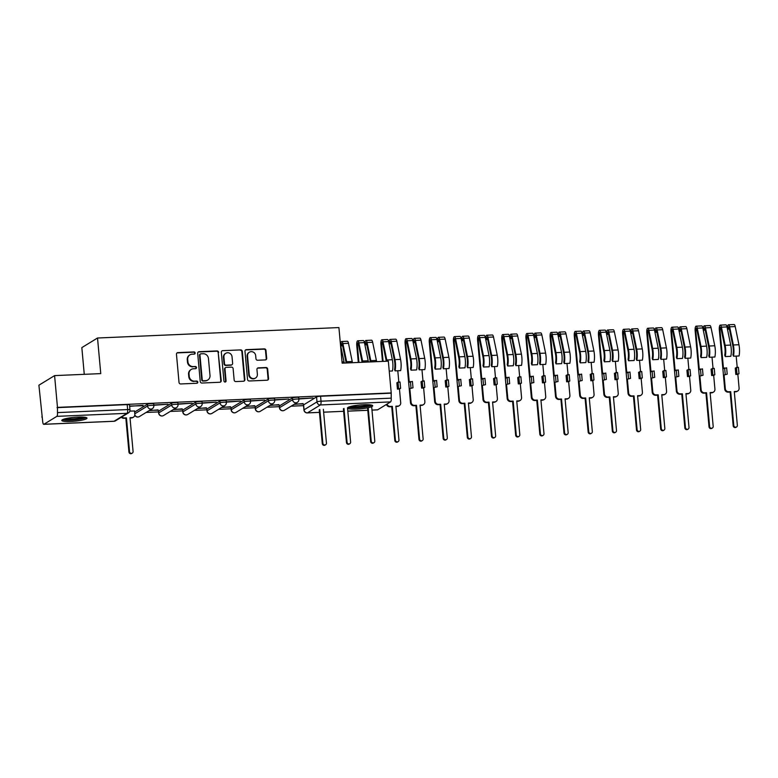<?xml version="1.0" encoding="UTF-8"?>
<svg xmlns="http://www.w3.org/2000/svg" width="778" height="778" viewBox="0 0 778 778"><rect width="100%" height="100%" fill="white"/><g stroke="black" fill="none" stroke-linecap="round" stroke-linejoin="round"><path stroke-width="1.17" d="M195.161 352.969A1.118 1.05 58.5 0 0 194.004 351.919L177.841 352.619A1.595 1.507 58.5 0 0 176.46 354.253L179.028 382.455A1.595 1.507 58.5 0 0 180.691 383.953L196.853 383.262A1.118 1.05 58.5 0 0 197.816 382.115A1.118 1.05 58.5 0 0 196.649 381.064L194.558 381.152A5.096 4.804 58.5 0 1 189.239 376.348L189.025 374.004A5.096 4.804 58.5 0 1 193.44 368.772L195.531 368.684A1.118 1.05 58.5 0 0 196.494 367.547A1.118 1.05 58.5 0 0 195.327 366.496L193.236 366.584A5.096 4.804 58.5 0 1 187.916 361.78L187.702 359.426A5.096 4.804 58.5 0 1 192.108 354.204L194.199 354.116A1.118 1.05 58.5 0 0 195.161 352.969M194.432 354.078A1.118 1.05 58.5 0 0 193.547 352.201L177.384 352.901A1.595 1.507 58.5 0 0 176.937 352.988M197.087 383.223A1.118 1.05 58.5 0 0 196.192 381.346L194.558 381.152M195.764 368.646A1.118 1.05 58.5 0 0 194.87 366.769L193.236 366.584M292.392 397.986L279.448 405.902A3.248 0.496 174.8 0 0 279.312 406.067L279.477 407.818A3.248 0.496 -5.2 0 1 279.603 407.662L292.547 399.736A3.248 0.496 -5.2 0 1 296.087 399.075A3.248 0.496 -5.2 0 1 298.878 399.309L298.713 397.558A3.248 0.496 174.8 0 0 295.932 397.315A3.248 0.496 174.8 0 0 292.392 397.986L292.547 399.736A3.248 3.063 -121.5 0 0 297.342 402.372A3.248 3.248 0 0 0 298.878 399.309M268.216 399.036L255.281 406.952A3.248 0.496 174.8 0 0 255.145 407.108L255.301 408.868A3.248 0.496 -5.2 0 1 255.437 408.703L268.381 400.787A3.248 0.496 -5.2 0 1 271.921 400.116A3.248 0.496 -5.2 0 1 274.702 400.359L274.546 398.608A3.248 0.496 174.8 0 0 271.755 398.365A3.248 0.496 174.8 0 0 268.216 399.036L268.381 400.787A3.248 3.063 -121.5 0 0 273.166 403.422A3.248 3.248 0 0 0 274.702 400.359M244.049 400.077L231.105 407.993A3.248 0.496 174.8 0 0 230.978 408.158L231.134 409.909A3.248 0.496 -5.2 0 1 231.27 409.753L244.204 401.837A3.248 0.496 -5.2 0 1 247.744 401.166A3.248 0.496 -5.2 0 1 250.535 401.409L250.38 399.649A3.248 0.496 174.8 0 0 247.589 399.415A3.248 0.496 174.8 0 0 244.049 400.077L244.204 401.837A3.248 3.063 -121.5 0 0 248.999 404.463A3.248 3.248 0 0 0 250.535 401.409M219.873 401.127L206.938 409.043A3.248 0.496 174.8 0 0 206.802 409.199L206.967 410.959A3.248 0.496 -5.2 0 1 207.094 410.803L220.038 402.878A3.248 0.496 -5.2 0 1 223.578 402.216A3.248 0.496 -5.2 0 1 226.369 402.45L226.203 400.699A3.248 0.496 174.8 0 0 223.412 400.456A3.248 0.496 174.8 0 0 219.873 401.127L220.038 402.878A3.248 3.063 -121.5 0 0 224.832 405.513A3.248 3.248 0 0 0 226.369 402.45M195.706 402.168L182.762 410.094A3.248 0.496 174.8 0 0 182.636 410.249L182.791 412.009A3.248 0.496 -5.2 0 1 182.927 411.844L195.862 403.928A3.248 0.496 -5.2 0 1 199.401 403.257A3.248 0.496 -5.2 0 1 202.192 403.5L202.037 401.74A3.248 0.496 174.8 0 0 199.246 401.506A3.248 0.496 174.8 0 0 195.706 402.168L195.862 403.928A3.248 3.063 -121.5 0 0 200.656 406.563A3.248 3.248 0 0 0 202.192 403.5M171.539 403.218L158.595 411.134A3.248 0.496 174.8 0 0 158.459 411.299L158.624 413.05A3.248 0.496 -5.2 0 1 158.751 412.894L171.695 404.978A3.248 0.496 -5.2 0 1 175.235 404.307A3.248 0.496 -5.2 0 1 178.026 404.55L177.861 402.79A3.248 0.496 174.8 0 0 175.069 402.547A3.248 0.496 174.8 0 0 171.539 403.218L171.695 404.978A3.248 3.063 -121.5 0 0 176.489 407.604A3.248 3.248 0 0 0 178.026 404.55M77.956 417.096A12.652 1.935 174.8 0 0 61.793 420.421A12.652 1.935 174.8 0 0 70.827 421.462A12.652 1.935 174.8 0 0 86.99 418.126A12.652 1.935 174.8 0 0 77.956 417.096M363.666 404.725A12.652 1.935 174.8 0 0 347.503 408.051A12.652 1.935 174.8 0 0 356.538 409.092A12.652 1.935 174.8 0 0 372.701 405.756A12.652 1.935 174.8 0 0 363.666 404.725M265.308 359.922A1.595 1.507 58.5 0 0 266.689 358.288L265.969 350.382A1.595 1.507 58.5 0 0 264.306 348.875L246.354 349.653A1.595 1.507 58.5 0 0 244.982 351.286L247.54 379.489A1.595 1.507 58.5 0 0 249.213 380.987L267.155 380.218A1.595 1.507 58.5 0 0 268.536 378.585L267.661 369.025A1.595 1.507 58.5 0 0 265.998 367.527L258.315 367.858A1.595 1.507 58.5 0 0 256.944 369.492L257.372 374.228A4.26 4.016 58.5 0 1 255.524 378.04A4.26 4.016 58.5 0 1 249.232 374.578L247.55 356.013A4.26 4.016 58.5 0 1 249.388 352.201A4.26 4.016 58.5 0 1 255.68 355.663L255.962 358.755A1.595 1.507 58.5 0 0 257.625 360.253L265.308 359.922M56.843 416.356L43.908 424.273A3.248 0.953 -92.5 0 1 43.753 424.321A3.248 0.953 -92.5 0 1 42.702 421.647L38.9 385.207L54.586 375.609L100.761 373.615L97.522 338.012L338.916 327.567L342.155 363.161L388.329 361.157L391.217 392.929L57.475 407.38L57.465 412.603L127.66 409.568A3.248 0.496 -5.2 0 1 129.975 409.831L129.527 404.881A3.248 0.496 -5.2 0 0 127.203 404.618L127.66 409.568A3.248 0.953 -92.5 0 1 127.028 413.322L56.843 416.356A3.248 0.953 -92.5 0 0 57.465 412.603M54.586 375.609L57.475 407.38M218.667 352.424A1.595 1.507 58.5 0 0 217.004 350.927L199.061 351.705A1.595 1.507 58.5 0 0 197.68 353.338L200.247 381.541A1.595 1.507 58.5 0 0 201.91 383.039L219.853 382.261A1.595 1.507 58.5 0 0 221.234 380.627L218.21 352.706A1.595 1.507 58.5 0 0 216.547 351.209L198.604 351.977A1.595 1.507 58.5 0 0 198.157 352.074M222.703 350.674L240.655 349.906A1.595 1.507 58.5 0 1 242.318 351.403L244.885 379.606A1.595 1.507 58.5 0 1 243.504 381.239L235.822 381.57A1.595 1.507 58.5 0 1 234.159 380.072L233.118 368.636A1.595 1.507 58.5 0 0 231.455 367.128L226.359 367.352A1.595 1.507 58.5 0 0 224.988 368.986L226.067 380.889A1.118 1.05 58.5 0 1 225.581 381.891A1.118 1.05 58.5 0 1 223.938 380.987L221.331 352.308A1.595 1.507 58.5 0 1 222.703 350.674L240.655 349.906M303.615 404.861L304.072 409.802A3.248 0.496 -5.2 0 0 303.935 409.967L303.488 405.017A3.248 0.496 -5.2 0 1 303.615 404.861L316.558 396.936L317.006 401.886A3.248 0.496 -5.2 0 1 321.022 401.195L391.208 398.151A3.248 0.953 87.5 0 1 390.585 401.905L377.641 409.821A3.248 0.953 87.5 0 1 377.495 409.87A3.248 0.953 87.5 0 1 377.34 409.841M41.788 416.969L42.275 416.95M146.099 412.457L158.518 411.922M170.265 411.406L182.694 410.872M194.442 410.366L206.86 409.831M218.608 409.316L231.027 408.781M242.785 408.275L255.203 407.73M266.951 407.225L279.37 406.69M291.128 406.174L303.546 405.639M84.267 374.325L81.836 347.61L97.522 338.012M391.217 392.929L391.208 398.151M134.526 410.969L129.838 411.105M129.654 406.301L143.074 405.338M143.113 405.727L129.625 406.038M153.82 405.26L167.97 404.259L153.801 404.998M149.026 410.667L158.099 409.88M158.138 410.269L149.707 410.249M177.997 404.21L192.137 403.208L177.968 403.947M173.193 409.617L182.266 408.839M182.305 409.228L173.883 409.199M202.163 403.169L216.303 402.168L202.144 402.907M197.369 408.576L206.442 407.789M206.471 408.178L198.05 408.158M226.34 402.119L240.48 401.117L226.31 401.856M221.536 407.526L230.609 406.748M230.648 407.137L222.226 407.108M250.506 401.069L264.646 400.067L250.477 400.806M245.712 406.476L254.785 405.698M254.814 406.087L246.393 406.058M274.673 400.028L288.823 399.026L274.653 399.766M269.878 405.435L278.952 404.648M278.991 405.037L270.569 405.017M298.849 398.978L312.989 397.976L298.82 398.715M134.633 412.058L147.363 404.268L147.528 406.019A3.248 0.496 -5.2 0 1 151.058 405.357A3.248 0.496 -5.2 0 1 153.85 405.591L153.694 403.84A3.248 0.496 174.8 0 0 150.903 403.597A3.248 0.496 174.8 0 0 147.363 404.268M294.045 404.385L303.119 403.607M303.157 403.996L294.736 403.967M390.76 393.201L320.575 396.245A3.248 0.496 174.8 0 0 316.558 396.936M57.018 407.653L127.203 404.618M189.91 354.875L189.453 355.157A5.096 4.804 58.5 0 0 187.245 359.708L187.702 359.426M192.779 366.866A5.096 4.804 58.5 0 1 187.459 362.062L187.245 359.708M191.232 369.443L190.775 369.725A5.096 4.804 58.5 0 0 188.568 374.276L189.025 374.004M194.101 381.434A5.096 4.804 58.5 0 1 188.782 376.63L188.568 374.276M220.3 382.173A1.595 1.507 58.5 0 0 220.777 380.909L218.21 352.706M200.928 353.825A1.118 1.05 58.5 0 0 199.965 354.963L202.222 379.722A1.118 1.05 58.5 0 0 203.379 380.773L205.587 380.675A5.096 4.804 58.5 0 0 210.002 375.453L208.455 358.532A5.096 4.804 58.5 0 0 203.136 353.727L200.928 353.825M200.452 353.971L199.995 354.253A1.118 1.05 58.5 0 0 199.508 355.245L199.965 354.963M207.794 380.004L207.337 380.286A5.096 4.804 58.5 0 1 205.129 380.957L202.922 381.055A1.118 1.05 58.5 0 1 201.765 380.004L199.508 355.245M243.952 381.152A1.595 1.507 58.5 0 0 244.428 379.888L241.861 351.685A1.595 1.507 58.5 0 0 240.198 350.178M225.678 367.556L225.221 367.838A1.595 1.507 58.5 0 0 224.531 369.268L225.61 381.171L226.067 380.889M225.338 381.998A1.118 1.05 58.5 0 0 225.61 381.171M232.038 356.762A4.26 4.016 58.5 0 0 225.746 353.309A4.26 4.016 58.5 0 0 223.908 357.112L224.502 363.657A1.595 1.507 58.5 0 0 226.165 365.154L231.261 364.94A1.595 1.507 58.5 0 0 232.632 363.307L232.038 356.762M225.746 353.309L225.289 353.582A4.26 4.016 58.5 0 0 223.442 357.394L223.908 357.112M231.941 364.726L231.484 365.008A1.595 1.507 58.5 0 1 230.803 365.213L225.708 365.436A1.595 1.507 58.5 0 1 224.045 363.939L223.442 357.394M249.388 352.201L248.931 352.483A4.26 4.016 58.5 0 0 247.093 356.295L247.55 356.013M255.524 378.04L255.067 378.312A4.26 4.016 58.5 0 1 248.775 374.86L247.093 356.295M267.603 380.121A1.595 1.507 58.5 0 0 268.079 378.857L267.204 369.307A1.595 1.507 58.5 0 0 265.541 367.8L257.858 368.13A1.595 1.507 58.5 0 0 257.411 368.227M265.755 359.835A1.595 1.507 58.5 0 0 266.232 358.57L265.512 350.654A1.595 1.507 58.5 0 0 263.849 349.157L245.897 349.935A1.595 1.507 58.5 0 0 245.449 350.022M121.932 416.872A3.248 3.063 58.5 0 0 124.431 417.942L126.444 417.854L129.518 451.61A1.867 1.76 58.5 0 0 132.27 453.127A1.867 1.76 58.5 0 0 133.077 451.454L130.004 417.698L132.027 417.611A3.248 3.063 58.5 0 0 133.427 417.183L132.834 417.543A3.248 3.063 -121.5 0 1 131.424 417.971L130.043 418.029M133.427 417.183A3.248 3.063 58.5 0 0 134.827 414.285L134.526 410.901M132.27 453.127L131.677 453.486A1.867 1.76 -121.5 0 1 128.924 451.979L125.851 418.214L123.838 418.301A3.248 3.063 -121.5 0 1 121.339 417.241M125.851 418.214L126.444 417.854M85.055 417.29A10.95 1.673 -5.2 0 1 81.787 418.554A10.95 1.673 -5.2 0 1 70.886 419.896A10.95 1.673 -5.2 0 1 63.543 419.254M65.323 418.729A10.133 1.556 174.8 0 0 81.155 417.708A10.133 1.556 174.8 0 0 83.217 417.105M62.483 419.702A12.574 1.926 174.8 0 0 82.906 418.632A12.574 1.926 174.8 0 0 86.173 417.543M370.766 404.92A10.95 1.673 -5.2 0 1 367.498 406.184A10.95 1.673 -5.2 0 1 356.596 407.526A10.95 1.673 -5.2 0 1 349.254 406.884M351.034 406.359A10.133 1.556 174.8 0 0 366.866 405.338A10.133 1.556 174.8 0 0 368.928 404.735M348.194 407.322A12.574 1.926 174.8 0 0 368.616 406.262A12.574 1.926 174.8 0 0 371.884 405.173M319.807 409.481L322.88 443.236A1.867 1.76 58.5 0 0 325.642 444.753A1.867 1.76 58.5 0 0 326.449 443.081L323.376 409.325M325.642 444.753L325.048 445.113A1.867 1.76 -121.5 0 1 322.286 443.606L319.213 409.841M346.181 362.986A7.624 2.237 -92.5 0 0 346.132 362.752L342.408 344.596A1.945 0.574 -92.5 0 0 341.863 343.604A1.945 0.574 -92.5 0 0 341.396 345.879L342.66 345.831M346.852 362.956A9.735 2.849 -92.5 0 0 346.638 361.721L342.904 343.555A4.055 1.186 -92.5 0 0 341.775 341.493A4.055 1.186 -92.5 0 0 340.783 345.909M352.434 362.713A9.735 2.849 -92.5 0 0 352.21 361.478L348.486 343.312A4.055 1.186 -92.5 0 0 347.348 341.25L341.775 341.493M340.735 345.909L341.396 345.879M343.983 408.431L347.056 442.196A1.867 1.76 58.5 0 0 349.808 443.703A1.867 1.76 58.5 0 0 350.615 442.04L347.542 408.275M344.226 363.073A9.735 2.849 -92.5 0 0 344.002 361.828L340.472 344.625M349.808 443.703L349.215 444.073A1.867 1.76 -121.5 0 1 346.463 442.556L343.39 408.8M370.357 361.935A7.624 2.237 -92.5 0 0 370.309 361.702L366.574 343.545A1.945 0.574 -92.5 0 0 366.039 342.553A1.945 0.574 -92.5 0 0 365.572 344.839L366.837 344.78M371.028 361.906A9.735 2.849 -92.5 0 0 370.805 360.671L367.08 342.505A4.055 1.186 -92.5 0 0 365.942 340.453A4.055 1.186 -92.5 0 0 364.95 344.868M376.601 361.663A9.735 2.849 -92.5 0 0 376.387 360.428L372.652 342.271A4.055 1.186 -92.5 0 0 371.524 340.21L365.942 340.453M364.901 344.868L365.572 344.839M358.93 362.431L357.355 345.189A1.945 0.574 87.5 0 1 357.822 342.913A1.945 0.574 87.5 0 1 358.366 343.905L362.091 362.062A7.624 2.237 87.5 0 1 362.14 362.295M368.179 407.682L371.223 441.145A1.867 1.76 58.5 0 0 373.985 442.663A1.867 1.76 58.5 0 0 374.792 440.99L371.719 407.234M368.393 362.023A9.735 2.849 -92.5 0 0 368.169 360.788L364.444 342.621A4.055 1.186 -92.5 0 0 363.307 340.56L357.734 340.803A4.055 1.186 -92.5 0 0 356.762 345.558L358.308 362.46M362.811 362.266A9.735 2.849 -92.5 0 0 362.597 361.021L358.862 342.865A4.055 1.186 -92.5 0 0 357.734 340.803M373.985 442.663L373.382 443.022A1.867 1.76 -121.5 0 1 370.629 441.515L367.566 407.808M387.055 404.064A3.248 3.063 58.5 0 0 390.313 406.427L392.326 406.34L395.399 440.095A1.867 1.76 58.5 0 0 398.151 441.612A1.867 1.76 58.5 0 0 398.958 439.949L395.885 406.184L397.898 406.097A3.248 3.063 58.5 0 0 399.309 405.669L398.706 406.038A3.248 3.063 -121.5 0 1 397.305 406.456L395.914 406.524M399.309 405.669A3.248 3.063 58.5 0 0 400.709 402.771L399.464 389.039L397.441 389.126L400.602 388.339L400.018 381.959L396.868 382.747L397.441 389.126M399.464 389.039L400.602 388.339M395.068 370.863A9.735 2.849 -92.5 0 0 394.971 359.621L400.553 359.378A9.735 2.849 -92.5 0 1 400.651 370.62L395.068 370.863L394.553 369.462A7.624 2.237 -92.5 0 0 394.475 360.661L390.751 342.495A1.945 0.574 -92.5 0 0 390.206 341.513A1.945 0.574 -92.5 0 0 389.739 343.788L391.003 343.74M394.971 359.621L391.246 341.464A4.055 1.186 -92.5 0 0 390.118 339.403A4.055 1.186 -92.5 0 0 389.117 343.818L389.739 343.788M400.553 359.378L396.829 341.221A4.055 1.186 -92.5 0 0 395.691 339.159L390.118 339.403M398.822 382.008L397.791 370.746M383.097 361.391L381.531 344.148A1.945 0.574 87.5 0 1 381.998 341.863A1.945 0.574 87.5 0 1 382.543 342.855L386.267 361.011A7.624 2.237 87.5 0 1 386.316 361.245M389.233 371.116L392.433 370.98A9.735 2.849 -92.5 0 0 392.345 359.737L388.611 341.581A4.055 1.186 -92.5 0 0 387.483 339.519L381.901 339.762A4.055 1.186 -92.5 0 0 380.938 344.508L382.475 361.41M386.987 361.216A9.735 2.849 -92.5 0 0 386.763 359.981L383.039 341.814A4.055 1.186 -92.5 0 0 381.901 339.762M398.151 441.612L397.558 441.982A1.867 1.76 -121.5 0 1 394.806 440.465L391.733 406.7L389.71 406.787A3.248 3.063 -121.5 0 1 386.462 404.434M398.005 382.047L398.589 388.426M391.733 406.7L392.326 406.34M409.841 388.592L413.001 387.804L409.841 388.592L411.095 402.323A3.248 3.063 58.5 0 0 414.48 405.377L416.493 405.289L419.566 439.055A1.867 1.76 58.5 0 0 422.318 440.572A1.867 1.76 58.5 0 0 423.135 438.899L420.062 405.134L422.075 405.046A3.248 3.063 58.5 0 0 423.475 404.628L422.882 404.988A3.248 3.063 -121.5 0 1 421.481 405.416L420.091 405.474M423.475 404.628A3.248 3.063 58.5 0 0 424.876 401.72L423.631 387.998L421.618 388.086L424.778 387.298L424.195 380.909L421.034 381.697L421.618 388.086M423.631 387.998L424.778 387.298M419.235 369.822A9.735 2.849 -92.5 0 0 419.148 358.58L424.72 358.337A9.735 2.849 -92.5 0 1 424.817 369.579L419.235 369.822L418.72 368.422A7.624 2.237 -92.5 0 0 418.652 359.611L414.917 341.454A1.945 0.574 -92.5 0 0 414.373 340.463A1.945 0.574 -92.5 0 0 413.915 342.748L415.17 342.69M419.148 358.58L415.413 340.414A4.055 1.186 -92.5 0 0 414.285 338.352A4.055 1.186 -92.5 0 0 413.293 342.767M424.72 358.337L420.995 340.171A4.055 1.186 -92.5 0 0 419.867 338.119L414.285 338.352M422.989 380.967L421.968 369.696M413.244 342.777L413.915 342.748M413.001 387.804L412.418 381.424L409.257 382.212L405.698 343.098A1.945 0.574 87.5 0 1 406.165 340.822A1.945 0.574 87.5 0 1 406.709 341.805L410.434 359.971A7.624 2.237 87.5 0 1 410.512 368.772L411.027 370.172L416.609 369.929A9.735 2.849 -92.5 0 0 416.512 358.687L412.787 340.531A4.055 1.186 -92.5 0 0 411.65 338.469L406.077 338.712A4.055 1.186 -92.5 0 0 405.105 343.468L410.492 402.683L411.095 402.323M411.027 370.172A9.735 2.849 -92.5 0 0 410.93 358.93L407.205 340.774A4.055 1.186 -92.5 0 0 406.077 338.712M422.318 440.572L421.725 440.931A1.867 1.76 -121.5 0 1 418.972 439.414L415.899 405.659L413.886 405.746A3.248 3.063 -121.5 0 1 410.492 402.683M410.405 381.512L410.988 387.891M422.182 380.996L422.755 387.386M415.899 405.659L416.493 405.289M434.007 387.551L437.168 386.763L434.007 387.551L435.262 401.273A3.248 3.063 58.5 0 0 438.646 404.336L440.669 404.249L443.742 438.004A1.867 1.76 58.5 0 0 446.494 439.521A1.867 1.76 58.5 0 0 447.301 437.849L444.228 404.093L446.241 404.006A3.248 3.063 58.5 0 0 447.642 403.578L447.049 403.947A3.248 3.063 -121.5 0 1 445.648 404.365L444.257 404.424M447.642 403.578A3.248 3.063 58.5 0 0 449.052 400.68L447.797 386.948L445.784 387.036L448.945 386.248L448.361 379.868L445.211 380.656L445.784 387.036M447.797 386.948L448.945 386.248M443.411 368.772A9.735 2.849 -92.5 0 0 443.314 357.53L448.896 357.287A9.735 2.849 -92.5 0 1 448.984 368.529L443.411 368.772L442.896 367.372A7.624 2.237 -92.5 0 0 442.818 358.57L439.093 340.404A1.945 0.574 -92.5 0 0 438.549 339.412A1.945 0.574 -92.5 0 0 438.082 341.698L439.346 341.639M443.314 357.53L439.589 339.373A4.055 1.186 -92.5 0 0 438.461 337.312A4.055 1.186 -92.5 0 0 437.46 341.727M448.896 357.287L445.162 339.13A4.055 1.186 -92.5 0 0 444.034 337.069L438.461 337.312M447.165 379.917L446.134 368.655M437.411 341.727L438.082 341.698M437.168 386.763L436.584 380.374L433.434 381.162L429.874 342.057A1.945 0.574 87.5 0 1 430.341 339.772A1.945 0.574 87.5 0 1 430.876 340.764L434.61 358.921A7.624 2.237 87.5 0 1 434.678 367.731L435.194 369.122L440.776 368.889A9.735 2.849 -92.5 0 0 440.679 357.647L436.954 339.48A4.055 1.186 -92.5 0 0 435.826 337.428L430.244 337.662A4.055 1.186 -92.5 0 0 429.281 342.417L434.669 401.643L435.262 401.273M435.194 369.122A9.735 2.849 -92.5 0 0 435.106 357.89L431.372 339.723A4.055 1.186 -92.5 0 0 430.244 337.662M446.494 439.521L445.901 439.881A1.867 1.76 -121.5 0 1 443.139 438.374L440.066 404.609L438.053 404.696A3.248 3.063 -121.5 0 1 434.669 401.643M434.571 380.461L435.155 386.851M446.348 379.956L446.932 386.335M440.066 404.609L440.669 404.249M458.184 386.501L461.344 385.713L458.184 386.501L459.428 400.232A3.248 3.063 58.5 0 0 462.822 403.286L464.836 403.199L467.909 436.964A1.867 1.76 58.5 0 0 470.661 438.471A1.867 1.76 58.5 0 0 471.468 436.808L468.395 403.043L470.418 402.955A3.248 3.063 58.5 0 0 471.818 402.527L471.225 402.897A3.248 3.063 -121.5 0 1 469.815 403.325L468.434 403.383M471.818 402.527A3.248 3.063 58.5 0 0 473.219 399.629L471.974 385.907L469.961 385.995L473.112 385.207L472.538 378.818L469.377 379.606L469.961 385.995M471.974 385.907L473.112 385.207M467.578 367.722A9.735 2.849 -92.5 0 0 467.49 356.48L473.063 356.246A9.735 2.849 -92.5 0 1 473.16 367.479L467.578 367.722L467.063 366.321A7.624 2.237 -92.5 0 0 466.995 357.52L463.26 339.364A1.945 0.574 -92.5 0 0 462.716 338.372A1.945 0.574 -92.5 0 0 462.258 340.647L463.513 340.599M467.49 356.48L463.756 338.323A4.055 1.186 -92.5 0 0 462.628 336.261A4.055 1.186 -92.5 0 0 461.636 340.676M473.063 356.246L469.338 338.08A4.055 1.186 -92.5 0 0 468.21 336.018L462.628 336.261M471.332 378.867L470.311 367.605M461.587 340.676L462.258 340.647M461.344 385.713L460.761 379.324L457.6 380.111L454.041 341.007A1.945 0.574 87.5 0 1 454.508 338.722A1.945 0.574 87.5 0 1 455.052 339.714L458.777 357.88A7.624 2.237 87.5 0 1 458.855 366.681L459.37 368.082L464.943 367.838A9.735 2.849 -92.5 0 0 464.855 356.596L461.121 338.44A4.055 1.186 -92.5 0 0 459.993 336.378L454.42 336.621A4.055 1.186 -92.5 0 0 453.448 341.367L458.835 400.592L459.428 400.232M459.37 368.082A9.735 2.849 -92.5 0 0 459.273 356.839L455.548 338.683A4.055 1.186 -92.5 0 0 454.42 336.621M470.661 438.471L470.068 438.841A1.867 1.76 -121.5 0 1 467.315 437.324L464.242 403.558L462.229 403.646A3.248 3.063 -121.5 0 1 458.835 400.592M458.748 379.411L459.321 385.8M470.525 378.905L471.098 385.295M464.242 403.558L464.836 403.199M482.35 385.45L485.511 384.663L482.35 385.45L483.605 399.182A3.248 3.063 58.5 0 0 486.989 402.236L489.002 402.148L492.075 435.913A1.867 1.76 58.5 0 0 494.837 437.431A1.867 1.76 58.5 0 0 495.644 435.758L492.571 402.002L494.584 401.915A3.248 3.063 58.5 0 0 495.985 401.487L495.392 401.847A3.248 3.063 -121.5 0 1 493.991 402.275L492.6 402.333M495.985 401.487A3.248 3.063 58.5 0 0 497.395 398.589L496.14 384.857L494.127 384.945L497.288 384.157L496.704 377.768L493.544 378.555L494.127 384.945M496.14 384.857L497.288 384.157M491.754 366.681A9.735 2.849 -92.5 0 0 491.657 355.439L497.239 355.196A9.735 2.849 -92.5 0 1 497.327 366.438L491.754 366.681L491.229 365.281A7.624 2.237 -92.5 0 0 491.161 356.47L487.436 338.313A1.945 0.574 -92.5 0 0 486.892 337.321A1.945 0.574 -92.5 0 0 486.425 339.607L487.689 339.548M491.657 355.439L487.932 337.273A4.055 1.186 -92.5 0 0 486.795 335.221A4.055 1.186 -92.5 0 0 485.803 339.636M497.239 355.196L493.505 337.039A4.055 1.186 -92.5 0 0 492.377 334.978L486.795 335.221M495.498 377.826L494.477 366.564M485.754 339.636L486.425 339.607M485.511 384.663L484.927 378.283L481.776 379.071L478.217 339.957A1.945 0.574 87.5 0 1 478.674 337.681A1.945 0.574 87.5 0 1 479.219 338.663L482.953 356.83A7.624 2.237 87.5 0 1 483.021 365.631L483.537 367.031L489.119 366.788A9.735 2.849 -92.5 0 0 489.022 355.556L485.297 337.389A4.055 1.186 -92.5 0 0 484.169 335.328L478.587 335.571A4.055 1.186 -92.5 0 0 477.614 340.326L483.012 399.542L483.605 399.182M483.537 367.031A9.735 2.849 -92.5 0 0 483.449 355.789L479.715 337.633A4.055 1.186 -92.5 0 0 478.587 335.571M494.837 437.431L494.244 437.79A1.867 1.76 -121.5 0 1 491.482 436.273L488.409 402.518L486.396 402.605A3.248 3.063 -121.5 0 1 483.012 399.542M482.914 378.371L483.498 384.75M494.691 377.855L495.275 384.244M488.409 402.518L489.002 402.148M506.527 384.41L509.678 383.622L506.527 384.41L507.771 398.132A3.248 3.063 58.5 0 0 511.165 401.195L513.179 401.108L516.252 434.863A1.867 1.76 58.5 0 0 519.004 436.38A1.867 1.76 58.5 0 0 519.811 434.717L516.738 400.952L518.751 400.865A3.248 3.063 58.5 0 0 520.161 400.437L519.568 400.806A3.248 3.063 -121.5 0 1 518.158 401.224L516.767 401.292M520.161 400.437A3.248 3.063 58.5 0 0 521.561 397.539L520.317 383.807L518.304 383.894L521.455 383.107L520.881 376.727L517.72 377.515L518.304 383.894M520.317 383.807L521.455 383.107M515.921 365.631A9.735 2.849 -92.5 0 0 515.833 354.389L521.406 354.146A9.735 2.849 -92.5 0 1 521.503 365.388L515.921 365.631L515.406 364.23A7.624 2.237 -92.5 0 0 515.328 355.429L511.603 337.263A1.945 0.574 -92.5 0 0 511.058 336.281A1.945 0.574 -92.5 0 0 510.592 338.556L511.856 338.508M515.833 354.389L512.099 336.232A4.055 1.186 -92.5 0 0 510.971 334.17A4.055 1.186 -92.5 0 0 509.979 338.586M521.406 354.146L517.681 335.989A4.055 1.186 -92.5 0 0 516.543 333.927L510.971 334.17M519.675 376.776L518.644 365.514M509.93 338.586L510.592 338.556M509.678 383.622L509.104 377.233L505.943 378.02L502.384 338.916A1.945 0.574 87.5 0 1 502.851 336.631A1.945 0.574 87.5 0 1 503.395 337.623L507.12 355.779A7.624 2.237 87.5 0 1 507.198 364.59L507.713 365.991L513.285 365.748A9.735 2.849 -92.5 0 0 513.198 354.505L509.464 336.339A4.055 1.186 -92.5 0 0 508.335 334.287L502.753 334.53A4.055 1.186 -92.5 0 0 501.791 339.276L507.178 398.501L507.771 398.132M507.713 365.991A9.735 2.849 -92.5 0 0 507.616 354.749L503.891 336.582A4.055 1.186 -92.5 0 0 502.753 334.53M519.004 436.38L518.411 436.75A1.867 1.76 -121.5 0 1 515.658 435.233L512.585 401.467L510.572 401.555A3.248 3.063 -121.5 0 1 507.178 398.501M507.091 377.32L507.664 383.71M518.858 376.815L519.441 383.194M512.585 401.467L513.179 401.108M530.693 383.36L533.854 382.572L530.693 383.36L531.948 397.091A3.248 3.063 58.5 0 0 535.332 400.145L537.345 400.057L540.418 433.823A1.867 1.76 58.5 0 0 543.18 435.33A1.867 1.76 58.5 0 0 543.987 433.667L540.914 399.902L542.927 399.814A3.248 3.063 58.5 0 0 544.328 399.396L543.734 399.756A3.248 3.063 -121.5 0 1 542.334 400.184L540.943 400.242M544.328 399.396A3.248 3.063 58.5 0 0 545.738 396.488L544.483 382.766L542.47 382.854L545.631 382.066L545.047 375.677L541.887 376.464L542.47 382.854M544.483 382.766L545.631 382.066M540.097 364.581A9.735 2.849 -92.5 0 0 540 353.348L545.582 353.105A9.735 2.849 -92.5 0 1 545.67 364.347L540.097 364.581L539.572 363.19A7.624 2.237 -92.5 0 0 539.504 354.379L535.77 336.222A1.945 0.574 -92.5 0 0 535.235 335.23A1.945 0.574 -92.5 0 0 534.768 337.516L536.032 337.458M540 353.348L536.275 335.182A4.055 1.186 -92.5 0 0 535.138 333.12A4.055 1.186 -92.5 0 0 534.146 337.535M545.582 353.105L541.848 334.939A4.055 1.186 -92.5 0 0 540.72 332.887L535.138 333.12M543.841 375.735L542.82 364.464M534.097 337.535L534.768 337.516M533.854 382.572L533.27 376.192L530.11 376.98L526.55 337.866A1.945 0.574 87.5 0 1 527.017 335.59A1.945 0.574 87.5 0 1 527.562 336.573L531.286 354.739A7.624 2.237 87.5 0 1 531.364 363.54L531.88 364.94L537.462 364.697A9.735 2.849 -92.5 0 0 537.365 353.455L533.64 335.299A4.055 1.186 -92.5 0 0 532.502 333.237L526.93 333.48A4.055 1.186 -92.5 0 0 525.957 338.226L531.355 397.451L531.948 397.091M531.88 364.94A9.735 2.849 -92.5 0 0 531.792 353.698L528.058 335.542A4.055 1.186 -92.5 0 0 526.93 333.48M543.18 435.33L542.577 435.699A1.867 1.76 -121.5 0 1 539.825 434.182L536.752 400.427L534.739 400.514A3.248 3.063 -121.5 0 1 531.355 397.451M531.257 376.28L531.841 382.659M543.034 375.764L543.618 382.154M536.752 400.427L537.345 400.057M554.87 382.309L558.02 381.531L554.87 382.309L556.114 396.041A3.248 3.063 58.5 0 0 559.508 399.104L561.521 399.017L564.595 432.772A1.867 1.76 58.5 0 0 567.347 434.289A1.867 1.76 58.5 0 0 568.154 432.617L565.081 398.861L567.094 398.774A3.248 3.063 58.5 0 0 568.494 398.346L567.901 398.706A3.248 3.063 -121.5 0 1 566.501 399.133L565.11 399.192M568.494 398.346A3.248 3.063 58.5 0 0 569.904 395.448L568.66 381.716L566.637 381.804L569.797 381.016L569.214 374.636L566.063 375.414L566.637 381.804M568.66 381.716L569.797 381.016M564.264 363.54A9.735 2.849 -92.5 0 0 564.167 352.298L569.749 352.055A9.735 2.849 -92.5 0 1 569.846 363.297L564.264 363.54L563.749 362.14A7.624 2.237 -92.5 0 0 563.671 353.338L559.946 335.172A1.945 0.574 -92.5 0 0 559.401 334.18A1.945 0.574 -92.5 0 0 558.935 336.466L560.199 336.407M564.167 352.298L560.442 334.141A4.055 1.186 -92.5 0 0 559.314 332.08A4.055 1.186 -92.5 0 0 558.312 336.495M569.749 352.055L566.024 333.898A4.055 1.186 -92.5 0 0 564.886 331.836L559.314 332.08M568.018 374.685L566.987 363.423M558.273 336.495L558.935 336.466M558.02 381.531L557.447 375.142L554.286 375.93L550.727 336.816A1.945 0.574 87.5 0 1 551.194 334.54A1.945 0.574 87.5 0 1 551.728 335.532L555.463 353.689A7.624 2.237 87.5 0 1 555.531 362.49L556.056 363.89L561.628 363.657A9.735 2.849 -92.5 0 0 561.541 352.415L557.807 334.248A4.055 1.186 -92.5 0 0 556.678 332.196L551.096 332.43A4.055 1.186 -92.5 0 0 550.134 337.185L555.521 396.41L556.114 396.041M556.056 363.89A9.735 2.849 -92.5 0 0 555.959 352.658L552.234 334.491A4.055 1.186 -92.5 0 0 551.096 332.43M567.347 434.289L566.754 434.649A1.867 1.76 -121.5 0 1 564.001 433.142L560.928 399.377L558.905 399.464A3.248 3.063 -121.5 0 1 555.521 396.41M555.424 375.229L556.007 381.619M567.201 374.724L567.784 381.103M560.928 399.377L561.521 399.017M579.036 381.269L582.197 380.481L579.036 381.269L580.281 394.991A3.248 3.063 58.5 0 0 583.675 398.054L585.688 397.966L588.761 431.732A1.867 1.76 58.5 0 0 591.513 433.239A1.867 1.76 58.5 0 0 592.33 431.576L589.257 397.811L591.27 397.723A3.248 3.063 58.5 0 0 592.671 397.295L592.077 397.665A3.248 3.063 -121.5 0 1 590.677 398.093L589.286 398.151M592.671 397.295A3.248 3.063 58.5 0 0 594.071 394.397L592.826 380.666L590.813 380.753L593.974 379.975L593.39 373.586L590.23 374.374L590.813 380.753M592.826 380.666L593.974 379.975M588.431 362.49A9.735 2.849 -92.5 0 0 588.343 351.248L593.915 351.014A9.735 2.849 -92.5 0 1 594.013 362.247L588.431 362.49L587.915 361.089A7.624 2.237 -92.5 0 0 587.847 352.288L584.113 334.122A1.945 0.574 -92.5 0 0 583.568 333.14A1.945 0.574 -92.5 0 0 583.111 335.415L584.366 335.367M588.343 351.248L584.609 333.091A4.055 1.186 -92.5 0 0 583.481 331.029A4.055 1.186 -92.5 0 0 582.489 335.444M593.915 351.014L590.191 332.848A4.055 1.186 -92.5 0 0 589.063 330.786L583.481 331.029M592.184 373.635L591.163 362.373M582.44 335.444L583.111 335.415M582.197 380.481L581.613 374.092L578.453 374.879L574.893 335.775A1.945 0.574 87.5 0 1 575.36 333.49A1.945 0.574 87.5 0 1 575.905 334.482L579.629 352.638A7.624 2.237 87.5 0 1 579.707 361.449L580.223 362.849L585.805 362.606A9.735 2.849 -92.5 0 0 585.708 351.364L581.983 333.208A4.055 1.186 -92.5 0 0 580.845 331.146L575.273 331.389A4.055 1.186 -92.5 0 0 574.3 336.135L579.688 395.36L580.281 394.991M580.223 362.849A9.735 2.849 -92.5 0 0 580.125 351.607L576.401 333.441A4.055 1.186 -92.5 0 0 575.273 331.389M591.513 433.239L590.92 433.609A1.867 1.76 -121.5 0 1 588.168 432.091L585.095 398.326L583.082 398.414A3.248 3.063 -121.5 0 1 579.688 395.36M579.6 374.179L580.184 380.568M591.377 373.673L591.951 380.063M585.095 398.326L585.688 397.966M603.203 380.218L606.363 379.431L603.203 380.218L604.457 393.95A3.248 3.063 58.5 0 0 607.842 397.004L609.864 396.916L612.928 430.681A1.867 1.76 58.5 0 0 615.69 432.198A1.867 1.76 58.5 0 0 616.497 430.526L613.424 396.77L615.437 396.683A3.248 3.063 58.5 0 0 616.837 396.255L616.244 396.615A3.248 3.063 -121.5 0 1 614.844 397.043L613.453 397.101M616.837 396.255A3.248 3.063 58.5 0 0 618.247 393.347L616.993 379.625L614.98 379.713L618.14 378.925L617.557 372.536L614.406 373.323L614.98 379.713M616.993 379.625L618.14 378.925M612.607 361.449A9.735 2.849 -92.5 0 0 612.51 350.207L618.092 349.964A9.735 2.849 -92.5 0 1 618.179 361.206L612.607 361.449L612.091 360.049A7.624 2.237 -92.5 0 0 612.014 351.238L608.289 333.081A1.945 0.574 -92.5 0 0 607.744 332.089A1.945 0.574 -92.5 0 0 607.278 334.375L608.542 334.316M612.51 350.207L608.785 332.041A4.055 1.186 -92.5 0 0 607.657 329.989A4.055 1.186 -92.5 0 0 606.655 334.394M618.092 349.964L614.357 331.798A4.055 1.186 -92.5 0 0 613.229 329.746L607.657 329.989M616.361 372.594L615.33 361.323M606.607 334.404L607.278 334.375M606.363 379.431L605.78 373.051L602.629 373.839L599.07 334.725A1.945 0.574 87.5 0 1 599.527 332.449A1.945 0.574 87.5 0 1 600.071 333.431L603.806 351.598A7.624 2.237 87.5 0 1 603.874 360.399L604.389 361.799L609.971 361.556A9.735 2.849 -92.5 0 0 609.874 350.324L606.15 332.157A4.055 1.186 -92.5 0 0 605.021 330.096L599.439 330.339A4.055 1.186 -92.5 0 0 598.476 335.094L603.864 394.31L604.457 393.95M604.389 361.799A9.735 2.849 -92.5 0 0 604.302 350.557L600.567 332.401A4.055 1.186 -92.5 0 0 599.439 330.339M615.69 432.198L615.097 432.558A1.867 1.76 -121.5 0 1 612.335 431.041L609.262 397.286L607.248 397.373A3.248 3.063 -121.5 0 1 603.864 394.31M603.767 373.139L604.35 379.518M615.544 372.623L616.127 379.012M609.262 397.286L609.864 396.916M627.379 379.178L630.54 378.39L627.379 379.178L628.624 392.9A3.248 3.063 58.5 0 0 632.018 395.963L634.031 395.876L637.104 429.631A1.867 1.76 58.5 0 0 639.856 431.148A1.867 1.76 58.5 0 0 640.664 429.475L637.59 395.72L639.613 395.632A3.248 3.063 58.5 0 0 641.014 395.205L640.42 395.574A3.248 3.063 -121.5 0 1 639.01 395.992L637.629 396.06M641.014 395.205A3.248 3.063 58.5 0 0 642.414 392.306L641.169 378.575L639.156 378.662L642.307 377.875L641.733 371.495L638.573 372.283L639.156 378.662M641.169 378.575L642.307 377.875M636.774 360.399A9.735 2.849 -92.5 0 0 636.686 349.157L642.258 348.914A9.735 2.849 -92.5 0 1 642.356 360.156L636.774 360.399L636.258 358.998A7.624 2.237 -92.5 0 0 636.19 350.197L632.456 332.031A1.945 0.574 -92.5 0 0 631.911 331.049A1.945 0.574 -92.5 0 0 631.454 333.324L632.709 333.266M636.686 349.157L632.952 331A4.055 1.186 -92.5 0 0 631.824 328.938A4.055 1.186 -92.5 0 0 630.832 333.354M642.258 348.914L638.534 330.757A4.055 1.186 -92.5 0 0 637.396 328.695L631.824 328.938M640.527 371.544L639.506 360.282M630.783 333.354L631.454 333.324M630.54 378.39L629.956 372.001L626.796 372.788L623.236 333.684A1.945 0.574 87.5 0 1 623.703 331.399A1.945 0.574 87.5 0 1 624.248 332.391L627.972 350.547A7.624 2.237 87.5 0 1 628.05 359.358L628.566 360.759L634.138 360.515A9.735 2.849 -92.5 0 0 634.051 349.273L630.316 331.107A4.055 1.186 -92.5 0 0 629.188 329.055L623.616 329.298A4.055 1.186 -92.5 0 0 622.643 334.044L628.031 393.269L628.624 392.9M628.566 360.759A9.735 2.849 -92.5 0 0 628.468 349.517L624.744 331.35A4.055 1.186 -92.5 0 0 623.616 329.298M639.856 431.148L639.263 431.508A1.867 1.76 -121.5 0 1 636.511 430.001L633.438 396.235L631.425 396.323A3.248 3.063 -121.5 0 1 628.031 393.269M627.943 372.088L628.517 378.478M639.72 371.583L640.294 377.962M633.438 396.235L634.031 395.876M651.546 378.127L654.706 377.34L651.546 378.127L652.8 391.859A3.248 3.063 58.5 0 0 656.185 394.913L658.198 394.825L661.271 428.59A1.867 1.76 58.5 0 0 664.033 430.098A1.867 1.76 58.5 0 0 664.84 428.435L661.767 394.67L663.78 394.582A3.248 3.063 58.5 0 0 665.18 394.164L664.587 394.524A3.248 3.063 -121.5 0 1 663.187 394.952L661.796 395.01M665.18 394.164A3.248 3.063 58.5 0 0 666.59 391.256L665.336 377.534L663.323 377.622L666.483 376.834L665.9 370.445L662.739 371.232L663.323 377.622M665.336 377.534L666.483 376.834M660.95 359.348A9.735 2.849 -92.5 0 0 660.853 348.116L666.435 347.873A9.735 2.849 -92.5 0 1 666.522 359.115L660.95 359.348L660.425 357.948A7.624 2.237 -92.5 0 0 660.357 349.147L656.632 330.99A1.945 0.574 -92.5 0 0 656.087 329.998A1.945 0.574 -92.5 0 0 655.621 332.274L656.885 332.225M660.853 348.116L657.128 329.95A4.055 1.186 -92.5 0 0 655.99 327.888A4.055 1.186 -92.5 0 0 654.998 332.303M666.435 347.873L662.7 329.707A4.055 1.186 -92.5 0 0 661.572 327.655L655.99 327.888M664.694 370.493L663.673 359.232M654.95 332.303L655.621 332.274M654.706 377.34L654.123 370.96L650.972 371.738L647.413 332.634A1.945 0.574 87.5 0 1 647.87 330.358A1.945 0.574 87.5 0 1 648.414 331.34L652.149 349.507A7.624 2.237 87.5 0 1 652.217 358.308L652.732 359.708L658.314 359.465A9.735 2.849 -92.5 0 0 658.217 348.223L654.493 330.066A4.055 1.186 -92.5 0 0 653.364 328.005L647.782 328.248A4.055 1.186 -92.5 0 0 646.81 332.994L652.207 392.219L652.8 391.859M652.732 359.708A9.735 2.849 -92.5 0 0 652.645 348.466L648.91 330.31A4.055 1.186 -92.5 0 0 647.782 328.248M664.033 430.098L663.44 430.467A1.867 1.76 -121.5 0 1 660.678 428.95L657.605 395.195L655.591 395.282A3.248 3.063 -121.5 0 1 652.207 392.219M652.11 371.048L652.693 377.427M663.887 370.532L664.47 376.922M657.605 395.195L658.198 394.825M675.722 377.077L678.873 376.299L675.722 377.077L676.967 390.809A3.248 3.063 58.5 0 0 680.361 393.872L682.374 393.785L685.447 427.54A1.867 1.76 58.5 0 0 688.199 429.057A1.867 1.76 58.5 0 0 689.007 427.385L685.933 393.629L687.947 393.542A3.248 3.063 58.5 0 0 689.357 393.114L688.754 393.474A3.248 3.063 -121.5 0 1 687.353 393.901L685.963 393.96M689.357 393.114A3.248 3.063 58.5 0 0 690.757 390.216L689.512 376.484L687.499 376.571L690.65 375.784L690.067 369.404L686.916 370.182L687.499 376.571M689.512 376.484L690.65 375.784M685.117 358.308A9.735 2.849 -92.5 0 0 685.019 347.066L690.601 346.823A9.735 2.849 -92.5 0 1 690.699 358.065L685.117 358.308L684.601 356.908A7.624 2.237 -92.5 0 0 684.523 348.097L680.799 329.94A1.945 0.574 -92.5 0 0 680.254 328.948A1.945 0.574 -92.5 0 0 679.787 331.234L681.051 331.175M685.019 347.066L681.295 328.899A4.055 1.186 -92.5 0 0 680.167 326.848A4.055 1.186 -92.5 0 0 679.175 331.263M690.601 346.823L686.877 328.666A4.055 1.186 -92.5 0 0 685.739 326.604L680.167 326.848M688.87 369.453L687.84 358.191M679.126 331.263L679.787 331.234M678.873 376.299L678.299 369.91L675.139 370.698L671.579 331.584A1.945 0.574 87.5 0 1 672.046 329.308A1.945 0.574 87.5 0 1 672.591 330.3L676.315 348.456A7.624 2.237 87.5 0 1 676.383 357.258L676.909 358.658L682.481 358.415A9.735 2.849 -92.5 0 0 682.394 347.183L678.659 329.016A4.055 1.186 -92.5 0 0 677.531 326.954L671.949 327.198A4.055 1.186 -92.5 0 0 670.986 331.953L676.374 391.169L676.967 390.809M676.909 358.658A9.735 2.849 -92.5 0 0 676.811 347.416L673.087 329.259A4.055 1.186 -92.5 0 0 671.949 327.198M688.199 429.057L687.606 429.417A1.867 1.76 -121.5 0 1 684.854 427.91L681.781 394.145L679.768 394.232A3.248 3.063 -121.5 0 1 676.374 391.169M676.286 369.997L676.86 376.377M688.053 369.482L688.637 375.871M681.781 394.145L682.374 393.785M699.889 376.037L703.049 375.249L699.889 376.037L701.143 389.759A3.248 3.063 58.5 0 0 704.528 392.822L706.541 392.734L709.614 426.5A1.867 1.76 58.5 0 0 712.376 428.007A1.867 1.76 58.5 0 0 713.183 426.344L710.11 392.579L712.123 392.491A3.248 3.063 58.5 0 0 713.523 392.063L712.93 392.433A3.248 3.063 -121.5 0 1 711.53 392.851L710.139 392.919M713.523 392.063A3.248 3.063 58.5 0 0 714.933 389.165L713.679 375.434L711.666 375.521L714.826 374.733L714.243 368.354L711.082 369.142L711.666 375.521M713.679 375.434L714.826 374.733M709.293 357.258A9.735 2.849 -92.5 0 0 709.196 346.016L714.768 345.772A9.735 2.849 -92.5 0 1 714.865 357.014L709.293 357.258L708.768 355.857A7.624 2.237 -92.5 0 0 708.7 347.056L704.965 328.89A1.945 0.574 -92.5 0 0 704.43 327.908A1.945 0.574 -92.5 0 0 703.964 330.183L705.228 330.135M709.196 346.016L705.471 327.859A4.055 1.186 -92.5 0 0 704.333 325.797A4.055 1.186 -92.5 0 0 703.341 330.212M714.768 345.772L711.043 327.616A4.055 1.186 -92.5 0 0 709.915 325.554L704.333 325.797M713.037 368.402L712.016 357.141M703.293 330.212L703.964 330.183M703.049 375.249L702.466 368.86L699.305 369.647L695.746 330.543A1.945 0.574 87.5 0 1 696.213 328.258A1.945 0.574 87.5 0 1 696.757 329.25L700.482 347.406A7.624 2.237 87.5 0 1 700.56 356.217L701.075 357.617L706.657 357.374A9.735 2.849 -92.5 0 0 706.56 346.132L702.835 327.976A4.055 1.186 -92.5 0 0 701.698 325.914L696.125 326.157A4.055 1.186 -92.5 0 0 695.153 330.903L700.54 390.128L701.143 389.759M701.075 357.617A9.735 2.849 -92.5 0 0 700.988 346.375L697.253 328.209A4.055 1.186 -92.5 0 0 696.125 326.157M712.376 428.007L711.773 428.377A1.867 1.76 -121.5 0 1 709.021 426.859L705.947 393.094L703.934 393.182A3.248 3.063 -121.5 0 1 700.54 390.128M700.453 368.947L701.036 375.336M712.23 368.441L712.813 374.821M705.947 393.094L706.541 392.734M724.065 374.986L727.216 374.199L724.065 374.986L725.31 388.718A3.248 3.063 58.5 0 0 728.704 391.772L730.717 391.684L733.79 425.449A1.867 1.76 58.5 0 0 736.542 426.966A1.867 1.76 58.5 0 0 737.35 425.294L734.276 391.529L736.289 391.441A3.248 3.063 58.5 0 0 737.69 391.023L737.097 391.383A3.248 3.063 -121.5 0 1 735.696 391.811L734.306 391.869M737.69 391.023A3.248 3.063 58.5 0 0 739.1 388.115L737.855 374.393L735.832 374.481L738.993 373.693L738.41 367.304L735.259 368.091L735.832 374.481M737.855 374.393L738.993 373.693M733.46 356.217A9.735 2.849 -92.5 0 0 733.362 344.975L738.944 344.732A9.735 2.849 -92.5 0 1 739.042 355.974L733.46 356.217L732.944 354.817A7.624 2.237 -92.5 0 0 732.866 346.006L729.142 327.849A1.945 0.574 -92.5 0 0 728.597 326.857A1.945 0.574 -92.5 0 0 728.13 329.143L729.394 329.084M733.362 344.975L729.638 326.809A4.055 1.186 -92.5 0 0 728.509 324.757A4.055 1.186 -92.5 0 0 727.508 329.162M738.944 344.732L735.22 326.566A4.055 1.186 -92.5 0 0 734.082 324.514L728.509 324.757M737.213 367.362L736.183 356.091M727.459 329.172L728.13 329.143M727.216 374.199L726.633 367.819L723.482 368.607L719.922 329.493A1.945 0.574 87.5 0 1 720.389 327.217A1.945 0.574 87.5 0 1 720.924 328.199L724.658 346.366A7.624 2.237 87.5 0 1 724.726 355.167L725.252 356.567L730.824 356.324A9.735 2.849 -92.5 0 0 730.727 345.082L727.002 326.925A4.055 1.186 -92.5 0 0 725.874 324.864L720.292 325.107A4.055 1.186 -92.5 0 0 719.329 329.862L724.717 389.078L725.31 388.718M725.252 356.567A9.735 2.849 -92.5 0 0 725.154 345.325L721.43 327.168A4.055 1.186 -92.5 0 0 720.292 325.107M736.542 426.966L735.949 427.326A1.867 1.76 -121.5 0 1 733.187 425.809L730.124 392.054L728.101 392.141A3.248 3.063 -121.5 0 1 724.717 389.078M724.619 367.906L725.203 374.286M736.396 367.391L736.98 373.78M730.124 392.054L730.717 391.684M279.448 405.902L279.603 407.662A3.248 3.063 58.5 0 0 282.998 410.716A3.248 3.063 -121.5 0 0 284.398 410.288L297.342 402.372M255.281 406.952L255.437 408.703A3.248 3.063 58.5 0 0 258.821 411.766A3.248 3.063 -121.5 0 0 260.231 411.338L273.166 403.422M231.105 407.993L231.27 409.753A3.248 3.063 58.5 0 0 234.655 412.807A3.248 3.063 -121.5 0 0 236.055 412.389L248.999 404.463M206.938 409.043L207.094 410.803A3.248 3.063 58.5 0 0 210.488 413.857A3.248 3.063 -121.5 0 0 211.888 413.429L224.832 405.513M182.762 410.094L182.927 411.844A3.248 3.063 58.5 0 0 186.312 414.907A3.248 3.063 -121.5 0 0 187.712 414.48L200.656 406.563M158.595 411.134L158.751 412.894A3.248 3.063 58.5 0 0 162.145 415.948A3.248 3.063 -121.5 0 0 163.545 415.53L176.489 407.604M303.935 409.967A3.248 3.248 0 0 0 307.31 412.914A3.248 0.953 87.5 0 0 307.456 412.865A3.248 3.063 -121.5 0 1 304.072 409.802L317.006 401.886A3.248 3.063 -121.5 0 0 320.4 404.949L307.456 412.865L319.447 412.35M323.629 412.165L343.613 411.299L323.638 412.204M347.805 411.115L367.79 410.249M371.972 410.074L377.641 409.821M390.585 401.905L320.4 404.949A3.248 0.953 -92.5 0 0 321.022 401.195L320.575 396.245M43.908 424.273L114.094 421.238L127.028 413.322A3.248 3.063 58.5 0 0 128.438 412.894A3.248 3.248 0 0 0 129.975 409.831M134.788 413.808L147.528 406.019A3.248 3.063 -121.5 0 0 152.313 408.654A3.248 3.248 0 0 0 153.85 405.591M152.313 408.654L139.379 416.57A3.248 3.063 -121.5 0 1 137.969 416.998A3.248 3.063 58.5 0 1 134.827 414.927M319.447 412.389L307.31 412.914A3.248 0.953 87.5 0 1 307.125 412.855M43.753 424.321L113.938 421.287A3.248 3.248 0 0 0 115.494 420.81A3.248 3.063 58.5 0 1 114.094 421.238A3.248 0.953 87.5 0 1 113.938 421.287A3.248 0.953 87.5 0 1 113.792 421.248M131.424 417.971L132.027 417.611M123.838 418.301L124.431 417.942M128.924 451.979L129.518 451.61M322.286 443.606L322.88 443.236M346.638 361.721L352.21 361.478M342.904 343.555L348.486 343.312M342.038 361.916L344.002 361.828M346.463 442.556L347.056 442.196M370.805 360.671L376.387 360.428M367.08 342.505L372.652 342.271M357.355 345.189L358.619 345.14M362.597 361.021L368.169 360.788M358.862 342.865L364.444 342.621M370.629 441.515L371.223 441.145M397.305 406.456L397.898 406.097M391.246 341.464L396.829 341.221M381.531 344.148L382.795 344.09M386.763 359.981L392.345 359.737M383.039 341.814L388.611 341.581M389.71 406.787L390.313 406.427M394.806 440.465L395.399 440.095M421.481 405.416L422.075 405.046M415.413 340.414L420.995 340.171M405.698 343.098L406.962 343.049M410.93 358.93L416.512 358.687M407.205 340.774L412.787 340.531M413.886 405.746L414.48 405.377M418.972 439.414L419.566 439.055M445.648 404.365L446.241 404.006M439.589 339.373L445.162 339.13M429.874 342.057L431.129 341.999M435.106 357.89L440.679 357.647M431.372 339.723L436.954 339.48M438.053 404.696L438.646 404.336M443.139 438.374L443.742 438.004M469.815 403.325L470.418 402.955M463.756 338.323L469.338 338.08M454.041 341.007L455.305 340.949M459.273 356.839L464.855 356.596M455.548 338.683L461.121 338.44M462.229 403.646L462.822 403.286M467.315 437.324L467.909 436.964M493.991 402.275L494.584 401.915M487.932 337.273L493.505 337.039M478.217 339.957L479.472 339.908M483.449 355.789L489.022 355.556M479.715 337.633L485.297 337.389M486.396 402.605L486.989 402.236M491.482 436.273L492.075 435.913M518.158 401.224L518.751 400.865M512.099 336.232L517.681 335.989M502.384 338.916L503.648 338.858M507.616 354.749L513.198 354.505M503.891 336.582L509.464 336.339M510.572 401.555L511.165 401.195M515.658 435.233L516.252 434.863M542.334 400.184L542.927 399.814M536.275 335.182L541.848 334.939M526.55 337.866L527.815 337.808M531.792 353.698L537.365 353.455M528.058 335.542L533.64 335.299M534.739 400.514L535.332 400.145M539.825 434.182L540.418 433.823M566.501 399.133L567.094 398.774M560.442 334.141L566.024 333.898M550.727 336.816L551.991 336.767M555.959 352.658L561.541 352.415M552.234 334.491L557.807 334.248M558.905 399.464L559.508 399.104M564.001 433.142L564.595 432.772M590.677 398.093L591.27 397.723M584.609 333.091L590.191 332.848M574.893 335.775L576.158 335.717M580.125 351.607L585.708 351.364M576.401 333.441L581.983 333.208M583.082 398.414L583.675 398.054M588.168 432.091L588.761 431.732M614.844 397.043L615.437 396.683M608.785 332.041L614.357 331.798M599.07 334.725L600.324 334.676M604.302 350.557L609.874 350.324M600.567 332.401L606.15 332.157M607.248 397.373L607.842 397.004M612.335 431.041L612.928 430.681M639.01 395.992L639.613 395.632M632.952 331L638.534 330.757M623.236 333.684L624.501 333.626M628.468 349.517L634.051 349.273M624.744 331.35L630.316 331.107M631.425 396.323L632.018 395.963M636.511 430.001L637.104 429.631M663.187 394.952L663.78 394.582M657.128 329.95L662.7 329.707M647.413 332.634L648.667 332.576M652.645 348.466L658.217 348.223M648.91 330.31L654.493 330.066M655.591 395.282L656.185 394.913M660.678 428.95L661.271 428.59M687.353 393.901L687.947 393.542M681.295 328.899L686.877 328.666M671.579 331.584L672.844 331.535M676.811 347.416L682.394 347.183M673.087 329.259L678.659 329.016M679.768 394.232L680.361 393.872M684.854 427.91L685.447 427.54M711.53 392.851L712.123 392.491M705.471 327.859L711.043 327.616M695.746 330.543L697.01 330.485M700.988 346.375L706.56 346.132M697.253 328.209L702.835 327.976M703.934 393.182L704.528 392.822M709.021 426.859L709.614 426.5M735.696 391.811L736.289 391.441M729.638 326.809L735.22 326.566M719.922 329.493L721.187 329.444M725.154 345.325L730.727 345.082M721.43 327.168L727.002 326.925M728.101 392.141L728.704 391.772M733.187 425.809L733.79 425.449M134.779 415.248A3.248 3.248 0 0 0 139.379 416.57M158.624 413.05A3.248 3.248 0 0 0 163.545 415.53M182.791 412.009A3.248 3.248 0 0 0 187.712 414.48M206.967 410.959A3.248 3.248 0 0 0 211.888 413.429M231.134 409.909A3.248 3.248 0 0 0 236.055 412.389M255.301 408.868A3.248 3.248 0 0 0 260.231 411.338M279.477 407.818A3.248 3.248 0 0 0 284.398 410.288M347.805 411.163L367.79 410.298M371.981 410.113L377.495 409.87M115.494 420.81L128.438 412.894"/></g></svg>

